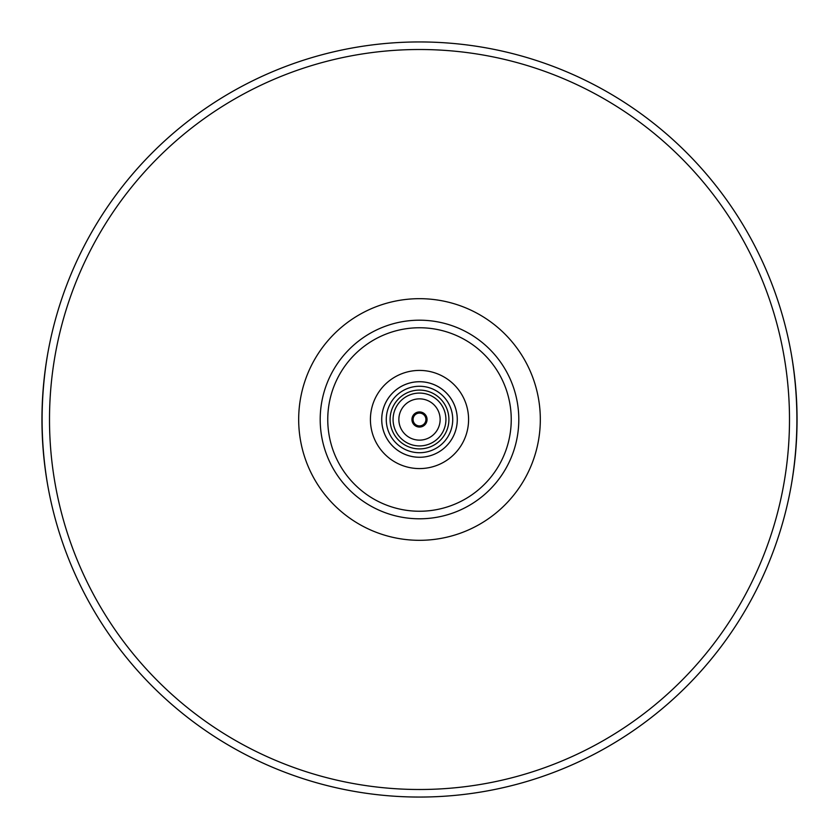<?xml version="1.0" encoding="UTF-8"?>
<svg xmlns="http://www.w3.org/2000/svg" width="839" height="839" viewBox="0 0 839 839"><rect width="100%" height="100%" fill="white"/><g stroke="black" fill="none" stroke-linecap="round" stroke-linejoin="round"><path stroke-width="1.26" d="M47.571 354.582C40.282 397.864 40.282 441.136 47.571 484.418M791.429 484.418C798.718 441.136 798.718 397.864 791.429 354.582M54.629 516.53A377.55 377.55 0 0 0 784.371 516.53A377.55 377.55 0 0 1 54.629 516.53A377.55 377.55 0 0 0 784.371 516.53M784.371 322.47A377.55 377.55 0 0 0 54.629 322.47A377.55 377.55 0 0 1 784.371 322.47M419.5 797.05A377.55 377.55 0 0 0 746.469 230.725A377.55 377.55 0 0 0 92.531 230.725A377.55 377.55 0 0 0 419.5 797.05A377.55 377.55 0 0 0 746.469 230.725A377.55 377.55 0 0 0 92.531 230.725A377.55 377.55 0 0 0 419.5 797.05M419.5 518.796A99.296 99.296 0 0 0 505.498 369.852A99.296 99.296 0 0 0 333.502 369.852A99.296 99.296 0 0 0 419.5 518.796A99.296 99.296 0 0 0 505.498 369.852A99.296 99.296 0 0 0 333.502 369.852A99.296 99.296 0 0 0 419.5 518.796M419.5 468.582A49.081 49.081 0 0 0 462.006 394.959A49.081 49.081 0 0 0 376.994 394.959A49.081 49.081 0 0 0 419.5 468.582M419.5 457.276A37.776 37.776 0 0 0 452.221 400.612A37.776 37.776 0 0 0 386.779 400.612A37.776 37.776 0 0 0 419.5 457.276A37.755 37.755 0 0 0 452.2 400.623A37.755 37.755 0 0 0 386.8 400.623A37.755 37.755 0 0 0 419.5 457.255M419.5 452.724A33.224 33.224 0 0 0 448.278 402.888A33.224 33.224 0 0 0 390.722 402.888A33.224 33.224 0 0 0 419.5 452.724M419.5 448.896A29.396 29.396 0 0 0 444.964 404.797A29.396 29.396 0 0 0 394.036 404.797A29.396 29.396 0 0 0 419.5 448.896M419.5 445.929A26.428 26.428 0 0 0 442.384 406.286A26.428 26.428 0 0 0 396.616 406.286A26.428 26.428 0 0 0 419.5 445.929M419.5 440.129A20.629 20.629 0 0 0 437.371 409.18A20.629 20.629 0 0 0 401.629 409.18A20.629 20.629 0 0 0 419.5 440.129M419.5 427.051A7.551 7.551 0 0 0 426.044 415.724A7.551 7.551 0 0 0 412.956 415.724A7.551 7.551 0 0 0 419.5 427.051M419.5 425.918A6.418 6.418 0 0 0 425.058 416.291A6.418 6.418 0 0 0 413.942 416.291A6.418 6.418 0 0 0 419.5 425.918M419.5 789.499A369.999 369.999 0 0 0 739.925 234.501A369.999 369.999 0 0 0 99.075 234.501A369.999 369.999 0 0 0 419.5 789.499M419.5 540.316A120.816 120.816 0 0 0 524.134 359.092A120.816 120.816 0 0 0 314.866 359.092A120.816 120.816 0 0 0 419.5 540.316M419.5 511.245A91.745 91.745 0 0 0 498.953 373.628A91.745 91.745 0 0 0 340.047 373.628A91.745 91.745 0 0 0 419.5 511.245"/></g></svg>

